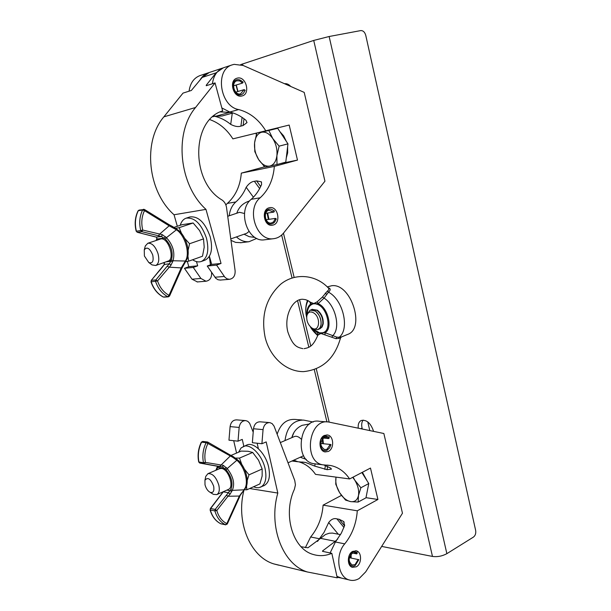 <?xml version="1.0" encoding="UTF-8"?>
<svg xmlns="http://www.w3.org/2000/svg" width="611" height="611" viewBox="0 0 611 611"><rect width="100%" height="100%" fill="white"/><g stroke="black" fill="none" stroke-linecap="round" stroke-linejoin="round"><path stroke-width="0.92" d="M363.125 420.085C361.681 422.041 361.33 424.714 362.079 428.105L362.292 429.014M286.483 83.753L285.833 84.295M373.573 431.366L373.504 431.068C370.648 422.98 366.531 419.467 361.147 420.521C358.856 421.804 357.886 424.355 358.245 428.166M381.661 546.41L432.481 556.438C437.468 557.079 442.265 556.155 446.862 553.665L473.441 537.092C475.35 535.587 476.084 533.357 475.648 530.409L365.76 35.346C364.798 32.078 363.11 30.497 360.704 30.596L329.138 36.507L446.862 553.665M240.703 64.613L313.726 40.433L329.138 36.507M290.737 86.457C288.759 84.295 286.696 83.386 284.543 83.722M313 196.162L314.94 193.733M288.224 84.394L288.468 85.456M367.746 421.873L369.8 430.579M269.031 207.824L269.833 207.648C278.028 206.06 281.297 222.962 273.216 225.031L272.216 225.245C264.067 226.673 260.943 209.764 269.031 207.824M267.618 213.04L268.962 219.341M237.465 78.086C245.981 75.909 250.754 93.804 242.246 95.896L241.826 96.003C233.44 98.34 228.415 80.545 236.854 78.254L237.465 78.086M236.266 84.99L237.954 91.49M234.128 64.346L243.216 65.499L304.209 92.398L324.945 181.192L283.703 232.883C280.915 236.312 277.516 238.252 273.514 238.702C256.536 241.574 245.775 209.107 260.187 197.773C268.535 190.074 273.254 179.619 274.339 166.398L297.488 160.09L289.186 125.049L265.77 130.792C258.751 119.489 249.708 112.416 238.641 109.56C219.937 106.474 214.553 69.784 232.188 64.873L234.128 64.346M256.322 134.634L255.978 133.206L232.89 138.873L265.77 130.792M232.89 138.873C226.887 129.372 219.196 122.948 209.825 119.603M232.272 113.18L230.706 124.377C225.734 120.291 220.357 117.579 214.576 116.258L213.651 116.021M230.706 124.377C234.807 126.5 238.206 127.073 240.902 126.095L243.094 125.53L246.936 122.666L246.019 120.344C241.001 116.166 235.586 113.394 229.767 112.034L221.839 107.933M212.429 83.753C213.529 75.604 217.165 70.288 223.351 67.813L223.794 67.668M265.166 239.726L264.487 239.81C247.577 242.674 236.862 210.543 251.213 199.316C255.658 195.375 259.125 190.403 261.615 184.4L261.309 181.818L256.612 180.894L260.668 186.538M225.849 204.891L227.368 203.402C235.594 195.955 240.245 185.859 241.322 173.119L274.339 166.398M229.201 215.782C229.896 209.932 232.111 205.319 235.854 201.943C240.26 198.063 243.705 193.175 246.187 187.272C248.814 183.56 251.556 181.574 254.405 181.314L256.612 180.894M241.146 242.682L235.655 242.399L230.996 240.383M241.322 173.119L264.158 166.94L263.96 166.139M189.082 91.184C190.166 83.249 193.763 78.071 199.866 75.627L200.309 75.481M256.788 238.397L249.021 241.712C244.476 242.078 240.291 240.482 236.465 236.915M264.158 166.94L264.647 166.841M280.25 163.633L297.488 160.09M255.978 133.206L289.186 125.049M199.759 80.476C201.798 76.703 204.616 74.16 208.221 72.846L208.733 72.678M246.187 187.272L253.397 197.216M222.641 110.912C191.121 120.069 190.64 181.925 222.03 199.996C224.504 201.714 226.001 204.242 226.536 207.58L235.113 270.704C235.334 275.691 233.455 278.57 229.469 279.319L227.025 278.83L224.879 277.203L216.577 265.105L221.037 263.456L205.968 209.374C179.191 185.232 173.73 133.221 195.558 107.49L215.057 82.92L222.641 110.912M237.732 91.558L236.022 85.066M233.066 112.959L222.083 115.991L215.851 116.227L229.843 112.34L231.821 112.569M177.32 226.276L174.043 214.759C147.763 191.633 142.439 141.721 163.863 116.854L183.017 93.109L191.35 90.459L202.21 77.421L209.245 72.51M223.275 67.844L216.103 72.839L206.281 85.158L206.419 85.67M209.405 256.276L211.681 264.403L207.236 266.037L215.813 278.333L218.028 279.762L220.426 280.059M207.236 266.037L216.577 265.105M211.681 264.403L221.037 263.456M197.468 281.931L192.022 279.204L184.438 268.313L188.83 266.717L187.317 261.416M220.204 111.92L229.843 112.34M215.851 116.227L213.797 115.899M209.313 256.421L210.474 264.846M211.498 272.262L211.582 272.85C211.796 277.7 209.94 280.495 205.999 281.236L200.889 278.448L193.267 267.427L197.674 265.823L196.482 261.592M184.438 268.313L193.267 267.427M188.83 266.717L197.674 265.823M174.043 214.759L205.968 209.374M206.281 85.158L206.235 85.723L215.057 82.92M268.382 219.425L267.099 213.124M144.395 256.009L148.779 262.524C152.559 263.723 153.88 261.21 152.727 255.001C149.802 248.173 146.984 246.454 144.272 249.846L144.395 256.009M144.838 247.73L145.319 245.95L147.824 243.254C151.979 242.827 155.37 246.286 158.012 253.641C159.524 259.935 158.761 263.883 155.706 265.495L152.04 264.907L150.612 263.868M248.967 231.477L246.752 233.272L230.798 238.916M227.72 216.286L239.527 212.3L244.507 213.514M192.595 259.767C195.719 261.821 198.621 262.394 201.302 261.493L205.006 260.156C211.276 256.895 213.025 249.151 210.245 236.931C205.189 222.625 198.407 215.966 189.906 216.936L186.149 218.165C183.346 219.143 181.375 221.526 180.222 225.314M201.302 261.493C207.564 258.239 209.29 250.487 206.495 238.237C201.416 223.901 194.634 217.21 186.149 218.165M174.089 227.353L182.07 224.695L193.152 222.984L199.537 230.507L203.516 238.893L204.211 247.172L202.508 256.215L188.677 261.18L185.5 261.722M188.135 250.25L189.555 243.743L203.516 238.893M188.677 261.18L187.898 255.986M181.589 233.517L179.145 227.666L193.152 222.984M189.555 243.743L184.713 238.382M179.145 227.666L175.594 228.361M147.824 243.254L160.838 238.924C168.331 237.259 175.418 259.255 168.025 261.134L167.284 261.302M178.397 230.874L178.168 230.133L176.442 229.782L166.413 237.687L165.428 239.122L161.556 236.533L141.775 231.638L137.429 232.302L156.76 237.221L156.79 240.23M158.455 235.831L159.433 234.28L169.163 225.818L144.501 210.619C141.645 216.638 141.065 223.122 142.753 230.064L162.282 234.662L166.413 237.687C172.974 244.858 175.181 252.542 173.035 260.752L185.339 261.034L185.66 260.523C190.074 253.397 185.095 235.8 177.014 230.179M181.475 268.718L181.2 267.916L168.903 267.144L167.208 266.19L169.392 263.761L171.431 260.019C173.371 252.58 171.37 245.614 165.428 239.122M164.206 262.486L164.573 264.28L162.541 266.778M171.431 260.019L173.035 260.752L171.042 265.128L157.539 280.923C159.792 287.529 163.626 292.333 169.026 295.342L181.2 267.916L185.339 261.034L186.477 260.11M178.061 230.057L176.442 229.782L169.163 225.818L169.094 224.68L144.517 209.52M162.282 234.662L161.556 236.533L156.317 237.083M165.535 236.717L164.336 238.015L157.142 239.031L156.89 238.267M156.699 240.26L156.607 239.291M171.042 265.128L169.392 263.761L164.283 264.471L163.878 262.654M162.786 266.648L151.23 280.426L164.229 264.54M172.745 261.836L171.027 261.302L165.993 261.852M172.31 226.482L172.249 227.193M178.168 230.133L178.168 230.133C186.156 235.869 190.938 252.534 186.546 259.973L185.66 260.523M186.378 258.927L186.546 259.973M186.095 260.698L183.514 265.334L183.048 265.014M181.711 268.611L169.575 295.968M242.957 81.813L243.033 82.454C241.284 80.278 239.298 79.369 237.06 79.72C229.415 80.904 233.326 96.851 240.742 94.842C242.918 94.262 244.285 92.651 244.858 89.993L245.126 90.741M244.858 89.993L244.102 89.649L240.505 93.873C234.319 95.583 230.645 82.47 236.862 80.805L239.672 80.881L242.506 83.073L233.555 85.823M244.102 89.649L235.8 92.131M242.506 83.073L243.033 82.454M274.202 210.627L274.324 211.444C272.643 209.466 270.734 208.741 268.596 209.283C261.271 211.116 265.021 226.429 272.132 223.802C274.217 223.053 275.53 221.342 276.08 218.685L276.279 219.204M276.08 218.685L275.347 218.41L273.575 221.885L271.192 223.03C265.182 224.1 262.867 211.658 268.825 210.215L273.82 212.093L265.716 213.331M275.347 218.41L266.083 219.761M273.82 212.093L274.324 211.444M256.689 133.45L254.588 142.867L254.81 151.62L258.659 159.601L264.823 167.017L269.718 166.085C265.701 166.673 262.012 164.512 258.659 159.601C255.482 154.453 254.123 148.87 254.588 142.867C255.337 137.001 257.651 133.465 261.546 132.259L272.437 129.585M279.975 131.762L283.626 135.856L286.322 141.37M287.613 146.808L287.666 152.826L286.269 157.982M271.559 129.799L277.684 128.295L287.964 143.86L285.772 162.136L276.997 164.519L276.898 155.683L279.128 146.144L272.796 138.59C276.073 143.875 277.44 149.573 276.898 155.683C276.05 161.594 273.659 165.062 269.718 166.085L276.997 164.519M261.546 132.259C265.579 131.502 269.321 133.61 272.796 138.59L268.817 130.479L261.546 132.259M277.684 128.295L268.817 130.479M287.964 143.86L279.128 146.144M310.35 302.17L313.756 303.537L317.155 301.834L322.387 297.068L327.336 291.149C328.962 289.942 329.26 288.843 328.229 287.85C315.711 274.53 295.006 272.552 280.747 284.161C265.999 297.855 260.813 315.643 265.174 337.524C269.993 357.076 286.032 371.824 303.598 371.625C322.44 369.617 334.729 358.443 340.472 338.097L336.004 338.7L320.935 333.491L317.934 335.049L317.88 334.568L317.957 335.019M317.88 335.187L317.644 332.865L325.067 332.743L336.837 337.15L339.189 337.249L341.335 337.005L347.537 334.446C365.714 328.634 351.035 282.992 331.773 285.719L327.275 286.895M328 287.621C330.719 288.423 330.887 289.942 328.504 292.18L324.051 298.099L318.11 303.636L310.709 303.995L309.594 301.597M287.781 331.689C283.817 315.734 292.768 298.733 302.781 299.268L305.607 299.665L308.486 300.887L310.793 302.521L310.709 303.995C307.929 306.149 306.661 309.754 306.905 314.802M338.578 338.547L339.189 337.249C349.973 329.115 343.092 299.619 328.504 292.18L327.336 291.149M312.129 303.216L312.488 304.171C309.311 305.424 307.585 308.448 307.318 313.237M315.123 303.071L315.933 304.011C327.015 305.515 332.957 330.566 322.799 332.682L322.501 333.881M325.021 334.706L325.067 332.743C333.026 328.39 328.084 307.493 318.11 303.636L317.155 301.834M312.244 328.405L317.644 332.865L318.186 334.805M313.603 329.268L319.347 332.743L319.507 333.927M306.76 316.345L306.951 314.573L310.144 310.09L315.215 311.03C321.493 314.886 323.288 327.954 317.819 329.657L312.618 328.68L311.083 327.374M310.144 310.09L315.245 311.022C319.5 314.505 321.439 319.087 321.065 324.769L319.95 327.87L317.819 329.657M313.771 312.939C321.539 317.85 319.163 333.446 311.602 327.763L311.434 327.649C307.875 324.525 306.34 320.607 306.829 315.902C307.936 311.977 310.251 310.991 313.771 312.939M311.075 309.846L311.9 309.418L316.972 310.357C321.226 313.833 323.166 318.407 322.784 324.082L321.417 327.527L318.667 329.199M306.798 316.101L306.921 314.871M312.099 309.342L317.369 310.197C321.623 313.672 323.563 318.255 323.181 323.929L322.058 327.022L319.759 328.871M312.206 328.336L311.282 327.527M351.142 558.057L351.126 554.215M356.35 566.787C361.918 563.884 361.949 552.084 356.396 550.847L352.608 551.397C347.048 554.208 346.911 566.023 352.425 567.344L356.35 566.787M323.395 443.739L322.852 438.415M328.29 451.453C334.568 448.787 333.858 435.59 327.397 434.986L324.403 435.46C318.132 438.018 318.728 451.231 325.136 451.934L328.29 451.453M349.622 478.948L370.48 468.064L377.919 499.477L357.29 510.804C356.335 523.627 352.15 534.648 344.726 543.866C335.027 554.658 337.7 576.899 349.011 579.892C352.402 580.946 355.801 580.481 359.192 578.487L365.706 571.865L402.466 513.232L383.853 433.505L328.687 422.033C308.662 417.985 302.659 462.023 322.975 464.841L330.704 465.529C338.349 467.14 344.657 471.616 349.622 478.948L315.52 474.373C311.175 468.064 305.714 463.917 299.146 461.931M357.29 510.804L323.097 505.137C322.142 517.502 317.995 528.118 310.648 536.977L305.37 547.647M344.543 525.834L339.25 519.304L343.527 521.435L344.68 525.46L341.358 533.098L335.424 541.988L330.108 552.955M339.25 519.304L336.959 518.899C333.988 517.991 331.223 519.205 328.68 522.535L324.051 532.372L317.514 541.438M313.206 422.048L303.606 420.093C293.158 420.154 286.949 426.982 284.986 440.577M293.853 460.205L297.931 461.756L305.584 462.443L314.802 466.124L315.085 463.864M302.117 419.978L294.846 419.413C286.467 419.024 280.571 423.95 277.157 434.2M323.83 464.971L330.711 468.118L331.46 469.133L327.129 469.691L314.802 466.124M341.457 495.384L323.097 505.137M327.183 421.911L319.446 421.315C299.489 417.298 293.494 460.9 313.749 463.703L315.444 463.909M377.919 499.477L365.997 497.675M336.921 576.326L341.526 578.105M338.234 534.197L328.68 522.535M331.834 553.329L337.257 577.838L307.425 571.988C282.832 564.663 268.107 526.644 277.814 493.054L266.197 441.913L261.913 443.731L263.058 429.625C263.853 424.912 266.129 422.575 269.879 422.621L272.139 423.606L274.064 426.111L294.754 480.513L295.434 484.821L294.433 489.197C282.511 514.538 292.73 549.083 313.244 554.467C319.416 556.323 325.61 555.949 331.834 553.329L322.509 551.328L322.593 550.916L322.692 551.366M337.738 538.994L335.263 541.315L320.561 538.352L307.952 547.777L301.063 546.723M335.263 541.315L322.593 550.916M350.829 557.874L350.89 554.49M320.561 538.352L325.495 534.503L329.283 533.22L332.453 533.09L340.518 534.64M337.127 577.265L340.885 577.953M243.842 446.259L242.262 439.401L238.023 441.165L239.161 427.44C239.947 422.85 242.2 420.582 245.912 420.635L247.799 421.353L249.609 423.217L253.206 432.176M245.294 420.582L236.816 419.879C233.119 419.826 230.882 422.071 230.095 426.608L228.965 440.187L238.023 441.165M244.056 489.823C235.571 521.695 250.105 556.82 273.774 563.892L278.7 565.167M233.708 440.699L236.572 453.057M269.252 422.568L260.278 421.827C256.544 421.773 254.283 424.087 253.489 428.754L252.351 442.708L261.913 443.731M277.814 493.054L249.662 488.525M257.139 443.219L258.392 448.703M322.669 443.662L322.425 438.881M213.659 486.196C210.68 478.764 207.778 476.786 204.945 480.269L204.998 484.767C206.006 488.418 207.694 490.931 210.062 492.29C213.224 493.192 214.423 491.16 213.659 486.196M205.426 477.962L205.754 476.397L207.893 473.701C212.491 473.158 216.141 477.008 218.845 485.241C219.83 490.121 219.15 493.245 216.806 494.605L213.415 494.36L212.002 493.489M280.334 442.578L294.296 436.582C296.388 435.796 298.642 436.605 301.07 439.011M303.629 455.707L288.025 462.802M293.96 432.443L291.844 437.629C293.349 431.878 296.793 427.776 302.17 425.317L309.724 423.927M253.542 486.768L256.269 487.647L258.827 487.708L264.181 485.569C268.985 482.789 270.482 476.664 268.657 467.178C265.808 453.484 253.718 441.493 246.707 445.052L241.124 447.901L238.58 452.209M260.683 487.158C265.48 484.386 266.954 478.253 265.128 468.752C262.264 455.027 250.174 442.99 243.178 446.542M243.995 489.762L246.844 489.801L259.904 483.897L262.157 475.977L262.157 469.004L258.552 460.213L252.687 452.445L239.497 458.097L241.803 464.482M247.234 480.406L248.998 474.831L262.157 469.004M246.844 489.801L246.523 485.882M248.998 474.831L244.484 469.225M230.958 455.439L241.223 451.086L248.058 451.277L252.687 452.445M235.533 458.09L239.497 458.097M219.578 468.683L221.449 468.461C228.445 468.897 234.586 487.311 228.438 489.411L216.806 494.605M237.427 460.74L236.862 460.251L227.185 468.561C233.394 476.549 235.09 483.828 232.287 490.381L243.728 489.823L244.79 489.075C250.052 483.4 246.202 467.659 238.542 460.625L237.427 460.74C245.301 467.766 249.128 484.401 244.087 489.457M227.277 524.024L239.779 496.491L239.352 496.04L227.972 496.262L216.813 510.513C218.608 516.746 221.946 521.114 226.818 523.619L239.352 496.04L244.713 489.159M223.099 492.107L210.635 508.535L215.194 509.414L230.782 489.64C233.318 483.691 231.775 477.099 226.162 469.867L222.557 466.972L219.616 466.453L230.072 456.203L229.774 454.813M219.616 466.453L199.835 463.077L217.547 466.269L217.646 467.552L216.439 470.035M230.782 489.64L232.287 490.381L230.072 494.192L227.972 496.262L226.36 495.177M238.466 460.557L236.862 460.251L232.906 457.402L207.931 443.471C205.013 449.505 204.181 455.814 205.426 462.405L223.32 465.361L227.185 468.561L226.162 469.867M217.455 466.544L222.557 466.972L223.32 465.361M223.519 491.878L228.514 492.726L230.072 494.192M226.933 490.083L231.905 491.229M241.23 493.192L241.605 493.352L239.489 496.514M210.329 508.604L210.337 510.025C212.231 516.593 215.752 521.191 220.907 523.818L225.49 524.773C220.327 522.13 216.79 517.509 214.889 510.911L210.337 510.025L210.344 508.581L223.267 491.718M217.134 467.27L217.401 466.705L217.646 467.552L225.115 468.614L226.345 467.468M215.904 470.264L217.05 467.384L217.149 468.576M232.906 457.402L232.913 456.448M356.984 551.924L357.214 553.176C355.717 551.672 354.021 551.428 352.112 552.428C345.589 555.842 348.942 569.536 355.274 565.427L358.848 559.6M357.214 553.176L356.763 553.91L355.121 552.856L352.318 553.26C348.194 557.728 348.155 561.646 352.196 564.999L355.075 564.595L358.138 559.561L358.787 559.661M349.347 557.675L358.138 559.561M349.37 557.56L351.157 557.942M352.707 553.062L356.763 553.91M329.039 436.728L329.237 437.843C327.679 436.185 325.915 435.78 323.929 436.636C317.14 439.53 320.63 453.759 327.213 450.131L329.581 447.962L330.979 444.709M329.237 437.843L328.771 438.553L326.366 437.148L324.143 437.499C319.652 442.234 319.836 446.274 324.701 449.627L327.007 449.276L330.2 444.426L330.872 444.571M320.813 443.479L330.2 444.426M323.288 438.034L328.771 438.553M362.407 472.272L367.264 481.147M368.273 486.081L366.776 493.703M361.888 472.547L368.769 483.553L365.966 497.828L358.138 502.074L358.474 495.506L360.887 487.761L354.792 480.185C357.993 485.585 359.222 490.694 358.474 495.506C357.42 500.058 354.854 502.097 350.775 501.639C346.628 500.791 342.908 497.805 339.609 492.68C336.508 487.41 335.286 482.4 335.958 477.642L335.745 484.195L339.609 492.68L345.551 500.103L350.775 501.639L358.138 502.074M352.746 477.321L354.792 480.185L353.097 477.138M368.769 483.553L360.887 487.761M313.726 40.433L432.481 556.438M242.506 63.934L242.85 65.346M283.458 233.188L294.143 277.371M299.573 299.795L310.747 345.979M316.299 368.937L329.169 422.109M360.834 428.708L362.079 428.105M229.767 112.034L238.641 109.56M212.75 116.762L214.576 116.258M251.213 199.316L260.187 197.773M227.368 203.402L235.854 201.943M254.405 181.314L259.637 188.585M244.026 118.771L243.094 125.53M242.101 117.419L240.902 126.095M202.21 77.421L216.103 72.839M214.919 277.249L224.29 276.447M192.022 279.204L200.889 278.448M163.863 116.854L195.558 107.49M151.2 280.464L151.192 281.854L151.444 280.342L155.836 279.953L157.539 280.923L151.192 281.854C153.575 288.804 157.623 293.86 163.32 297.015L167.75 296.725C162.03 293.547 157.974 288.461 155.584 281.472L155.836 279.953L167.208 266.19M142.607 209.955L138.254 210.742C135.245 217.073 134.626 223.893 136.406 231.21L140.751 230.53C138.964 223.175 139.583 216.317 142.607 209.955L144.501 210.619L144.456 209.481L143.448 209.298L142.607 209.955M137.024 232.119L136.406 231.21L137.299 232.302L156.569 237.198L156.867 238.412L156.195 240.429M141.775 231.638L142.753 230.064L140.751 230.53L141.775 231.638M138.025 210.902L139.094 210.092L138.048 210.856C135.031 217.172 134.412 223.962 136.184 231.225M144.456 209.481L139.094 210.092M162.969 296.824L163.152 296.992C157.401 293.815 153.338 288.759 150.963 281.831L150.955 281.801M168.361 296.847L169.56 296.007L169.026 295.342L167.75 296.725L168.285 296.854L163.947 297.137M331.91 337.035L332.942 335.47C340.846 327.916 335.492 305.149 324.051 298.099L322.387 297.068M308.081 300.665C305.653 305.149 305.187 310.732 306.669 317.407C305.202 311.35 305.477 305.66 307.509 300.375M310.296 326.656L317.812 335.424M326.656 294.273L325.182 293.143M336.004 338.7L336.837 337.15M319.469 538.765L310.648 536.977M344.726 543.866L335.424 541.988M327.129 469.691L327.542 466.376M324.853 469.401L325.35 465.467M343.932 527.469L336.959 518.899M239.161 427.44L230.095 426.608M263.058 429.625L253.489 428.754M198.69 461.947L203.471 462.718C202.149 455.745 203.035 449.07 206.121 442.677L201.592 442.165C198.514 448.52 197.628 455.157 198.942 462.092L199.797 463.069L204.326 463.696L203.471 462.718L205.426 462.405L204.326 463.696L217.501 466.254M216.813 510.513L215.194 509.414L214.889 510.911L216.813 510.513M226.818 523.619L225.49 524.773L227.269 524.047L226.818 523.619M221.197 523.91L220.846 523.803C215.576 521.114 211.986 516.478 210.085 509.887L210.069 509.834M225.772 524.857L220.693 523.719M207.931 443.471L207.786 442.112L206.121 442.677L207.931 443.471M199.766 463.062L198.697 461.985C197.384 455.103 198.262 448.512 201.317 442.211L202.821 441.455L207.205 441.952M281.656 235.052L292.058 277.982M297.557 300.673L308.838 347.239M314.291 369.724L326.931 421.896M223.351 67.813L232.188 64.873M264.487 239.81L273.514 238.702M240.474 242.766L249.021 241.712M199.866 75.627L208.221 72.846M261.592 182.223L261.309 181.826M246.936 122.666L246.997 122.215M208.809 72.656L222.748 68.02M220.067 280.09L229.469 279.319M197.109 281.961L205.999 281.236M148.779 262.524L152.04 264.907M155.706 265.495L171.477 259.912M249.548 200.996L248.509 201.309C242.704 203.394 238.794 207.373 236.77 213.231M244.041 234.234L249.273 236.694L254.993 237.412M144.272 249.846L145.319 245.95M169.155 224.718L172.394 226.437M172.409 226.444L177.411 229.621M183.514 265.334L181.734 268.565M302.857 348.66C297.42 347.323 292.898 346.574 287.842 331.926M304.072 348.66C309.54 347.606 313.069 346.391 317.934 335.049M310.281 326.633C311.427 329.069 313.909 332.063 317.743 335.607M340.48 338.059L341.335 337.005M319.568 328.955L319.958 328.794M311.9 309.418L312.297 309.265M311.434 327.649L312.427 328.542M306.829 315.902L306.951 314.573M356.396 550.847L355.709 550.702M327.397 434.986L326.778 434.933M297.931 461.756L292.005 461.03M330.704 465.529L327.175 465.093M305.584 462.443L302.094 462.015M322.975 464.841L313.749 463.703M349.011 579.892L339.693 577.67M343.527 521.435L344.192 522.252M307.425 571.988L273.774 563.892M204.945 480.269L205.754 476.397M207.893 473.701L221.075 468.041M300.383 457.28L306.271 459.388M210.062 492.29L213.415 494.36M241.605 493.352L244.27 489.602M237.862 460.03L233.005 456.463M232.974 456.448L229.988 454.897M229.904 454.851L207.87 442.158M207.786 442.112L207.358 441.967M202.684 441.44L201.317 442.211M354.609 552.749L355.121 552.856M325.9 437.109L326.366 437.148"/></g></svg>
